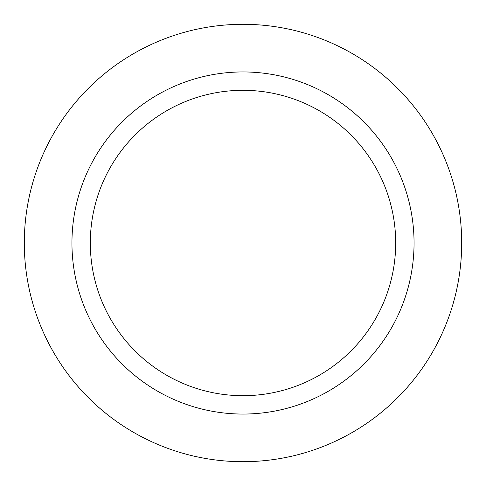 <?xml version="1.0" encoding="UTF-8"?>
<svg xmlns="http://www.w3.org/2000/svg" width="486" height="486" viewBox="0 0 486 486"><rect width="100%" height="100%" fill="white"/><g stroke="black" fill="none" stroke-linecap="round" stroke-linejoin="round"><path stroke-width="0.73" d="M243 24.3A218.7 218.7 0 0 1 461.7 243A218.7 218.7 0 0 1 243 461.7A218.7 218.7 0 0 1 24.3 243A218.7 218.7 0 0 1 243 24.3A218.7 218.7 0 0 1 461.7 243A218.7 218.7 0 0 1 243 461.7A218.7 218.7 0 0 1 24.3 243A218.7 218.7 0 0 1 243 24.3M243 71.946A171.054 171.054 0 0 1 414.054 243A171.054 171.054 0 0 1 243 414.054A171.054 171.054 0 0 1 71.946 243A171.054 171.054 0 0 1 243 71.946M243 90.311A152.689 152.689 0 0 1 395.689 243A152.689 152.689 0 0 1 243 395.689A152.689 152.689 0 0 1 90.311 243A152.689 152.689 0 0 1 243 90.311"/></g></svg>
